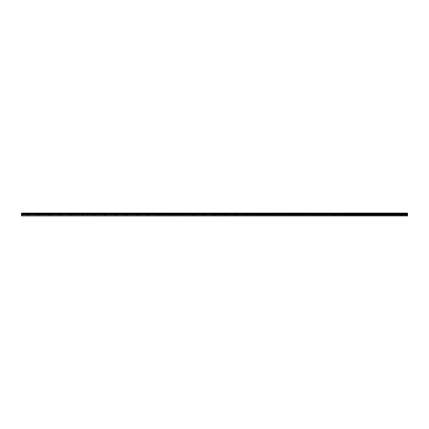 <?xml version="1.0" encoding="UTF-8"?>
<svg xmlns="http://www.w3.org/2000/svg" width="429" height="429" viewBox="0 0 429 429"><rect width="100%" height="100%" fill="white"/><g stroke="black" fill="none" stroke-linecap="round" stroke-linejoin="round"><path stroke-width="0.32" stroke-dasharray="2.15 1.61" d="M27.853 214.639L28.722 214.639L27.853 214.639M27.853 215.916L28.405 215.916L27.853 215.916M401.147 214.639L402.016 214.639L401.147 214.639M401.147 215.916L400.595 215.916L401.147 215.916M390.165 214.639L389.296 214.639L390.165 214.639M390.165 215.916L390.717 215.916L390.165 215.916M379.188 214.639L378.319 214.639L379.188 214.639M379.188 215.916L378.641 215.916L379.188 215.916M368.211 214.639L367.337 214.639L368.211 214.639M368.211 215.916L367.658 215.916L368.211 215.916M357.228 214.639L356.36 214.639L357.228 214.639M357.228 215.916L356.681 215.916L357.228 215.916M346.251 214.639L345.383 214.639L346.251 214.639M346.251 215.916L345.699 215.916L346.251 215.916M335.269 214.639L334.4 214.639L335.269 214.639M335.269 215.916L335.821 215.916L335.269 215.916M324.292 214.639L323.423 214.639L324.292 214.639M324.292 215.916L323.745 215.916L324.292 215.916M313.315 214.639L312.441 214.639L313.315 214.639M313.315 215.916L312.762 215.916L313.315 215.916M302.332 214.639L301.464 214.639L302.332 214.639M302.332 215.916L302.885 215.916L302.332 215.916M291.355 214.639L290.487 214.639L291.355 214.639M291.355 215.916L290.803 215.916L291.355 215.916M280.373 214.639L279.504 214.639L280.373 214.639M280.373 215.916L280.925 215.916L280.373 215.916M269.396 214.639L268.527 214.639L269.396 214.639M269.396 215.916L268.849 215.916L269.396 215.916M258.419 214.639L257.545 214.639L258.419 214.639M258.419 215.916L257.867 215.916L258.419 215.916M247.436 214.639L246.568 214.639L247.436 214.639M247.436 215.916L247.989 215.916L247.436 215.916M236.459 214.639L235.591 214.639L236.459 214.639M236.459 215.916L235.907 215.916L236.459 215.916M225.477 214.639L224.608 214.639L225.477 214.639M225.477 215.916L226.029 215.916L225.477 215.916M214.5 214.639L213.631 214.639L214.5 214.639M214.5 215.916L213.953 215.916L214.5 215.916M203.523 214.639L204.392 214.639L203.523 214.639M203.523 215.916L202.971 215.916L203.523 215.916M192.541 214.639L191.672 214.639L192.541 214.639M192.541 215.916L193.093 215.916L192.541 215.916M181.564 214.639L180.695 214.639L181.564 214.639M181.564 215.916L181.011 215.916L181.564 215.916M170.581 214.639L171.455 214.639L170.581 214.639M170.581 215.916L171.133 215.916L170.581 215.916M159.604 214.639L158.735 214.639L159.604 214.639M159.604 215.916L159.057 215.916L159.604 215.916M148.627 214.639L147.758 214.639L148.627 214.639M148.627 215.916L148.075 215.916L148.627 215.916M137.645 214.639L136.776 214.639L137.645 214.639M137.645 215.916L138.197 215.916L137.645 215.916M126.668 214.639L125.799 214.639L126.668 214.639M126.668 215.916L126.115 215.916L126.668 215.916M115.685 214.639L116.559 214.639L115.685 214.639M115.685 215.916L116.238 215.916L115.685 215.916M104.708 214.639L103.839 214.639L104.708 214.639M104.708 215.916L105.255 215.916L104.708 215.916M93.731 214.639L92.862 214.639L93.731 214.639M93.731 215.916L93.179 215.916L93.731 215.916M82.749 214.639L81.88 214.639L82.749 214.639M82.749 215.916L83.301 215.916L82.749 215.916M71.772 214.639L70.903 214.639L71.772 214.639M71.772 215.916L71.225 215.916L71.772 215.916M60.789 214.639L61.663 214.639L60.789 214.639M60.789 215.916L61.342 215.916L60.789 215.916M49.812 214.639L48.944 214.639L49.812 214.639M49.812 215.916L49.265 215.916L49.812 215.916M38.835 214.639L37.966 214.639L38.835 214.639M38.835 215.916L38.283 215.916L38.835 215.916M27.853 213.084L28.722 213.084L27.853 213.084M401.147 213.084L402.016 213.084L401.147 213.084M390.165 213.084L389.296 213.084L390.165 213.084M379.188 213.084L378.319 213.084L379.188 213.084M368.211 213.084L367.337 213.084L368.211 213.084M357.228 213.084L356.36 213.084L357.228 213.084M346.251 213.084L345.383 213.084L346.251 213.084M335.269 213.084L334.4 213.084L335.269 213.084M324.292 213.084L323.423 213.084L324.292 213.084M313.315 213.084L312.441 213.084L313.315 213.084M302.332 213.084L301.464 213.084L302.332 213.084M291.355 213.084L290.487 213.084L291.355 213.084M280.373 213.084L279.504 213.084L280.373 213.084M269.396 213.084L268.527 213.084L269.396 213.084M258.419 213.084L257.545 213.084L258.419 213.084M247.436 213.084L246.568 213.084L247.436 213.084M236.459 213.084L235.591 213.084L236.459 213.084M225.477 213.084L224.608 213.084L225.477 213.084M214.5 213.084L213.631 213.084L214.5 213.084M203.523 213.084L204.392 213.084L203.523 213.084M192.541 213.084L191.672 213.084L192.541 213.084M181.564 213.084L180.695 213.084L181.564 213.084M170.581 213.084L171.455 213.084L170.581 213.084M159.604 213.084L158.735 213.084L159.604 213.084M148.627 213.084L147.758 213.084L148.627 213.084M137.645 213.084L136.776 213.084L137.645 213.084M126.668 213.084L125.799 213.084L126.668 213.084M115.685 213.084L116.559 213.084L115.685 213.084M104.708 213.084L103.839 213.084L104.708 213.084M93.731 213.084L92.862 213.084L93.731 213.084M82.749 213.084L81.88 213.084L82.749 213.084M71.772 213.084L70.903 213.084L71.772 213.084M60.789 213.084L61.663 213.084L60.789 213.084M49.812 213.084L48.944 213.084L49.812 213.084M38.835 213.084L37.966 213.084L38.835 213.084M21.45 215.701L407.55 215.701L21.45 215.916L21.45 213.256L407.55 213.256L21.45 213.256M407.55 215.701L407.55 213.256M21.45 213.084L407.55 213.084L21.45 213.084M407.55 213.798L21.45 213.798M21.45 214.956L407.55 214.956M407.55 213.567L21.45 213.567M407.55 213.486L21.45 213.486M21.45 214.425L407.55 214.425M407.55 214.677L21.45 214.677M27.306 215.916L27.306 214.639M400.595 215.916L400.595 214.639M389.618 215.916L389.618 214.639M378.641 215.916L378.641 214.639M367.658 215.916L367.658 214.639M356.681 215.916L356.681 214.639M345.699 215.916L345.699 214.639M334.722 215.916L334.722 214.639M323.745 215.916L323.745 214.639M312.762 215.916L312.762 214.639M301.785 215.916L301.785 214.639M290.803 215.916L290.803 214.639M279.826 215.916L279.826 214.639M268.849 215.916L268.849 214.639M257.867 215.916L257.867 214.639M246.889 215.916L246.889 214.639M235.907 215.916L235.907 214.639M224.93 215.916L224.93 214.639M213.953 215.916L213.953 214.639M202.971 215.916L202.971 214.639M191.994 215.916L191.994 214.639M181.011 215.916L181.011 214.639M170.034 215.916L170.034 214.639M159.057 215.916L159.057 214.639M148.075 215.916L148.075 214.639M137.098 215.916L137.098 214.639M126.115 215.916L126.115 214.639M115.138 215.916L115.138 214.639M104.161 215.916L104.161 214.639M93.179 215.916L93.179 214.639M82.202 215.916L82.202 214.639M71.225 215.916L71.225 214.639M60.242 215.916L60.242 214.639M49.265 215.916L49.265 214.639M38.283 215.916L38.283 214.639M26.984 214.639L26.984 213.084M400.278 214.639L400.278 213.084M389.296 214.639L389.296 213.084M378.319 214.639L378.319 213.084M367.337 214.639L367.337 213.084M356.36 214.639L356.36 213.084M345.383 214.639L345.383 213.084M334.4 214.639L334.4 213.084M323.423 214.639L323.423 213.084M312.441 214.639L312.441 213.084M301.464 214.639L301.464 213.084M290.487 214.639L290.487 213.084M279.504 214.639L279.504 213.084M268.527 214.639L268.527 213.084M257.545 214.639L257.545 213.084M246.568 214.639L246.568 213.084M235.591 214.639L235.591 213.084M224.608 214.639L224.608 213.084M213.631 214.639L213.631 213.084M202.654 214.639L202.654 213.084M191.672 214.639L191.672 213.084M180.695 214.639L180.695 213.084M169.712 214.639L169.712 213.084M158.735 214.639L158.735 213.084M147.758 214.639L147.758 213.084M136.776 214.639L136.776 213.084M125.799 214.639L125.799 213.084M114.816 214.639L114.816 213.084M103.839 214.639L103.839 213.084M92.862 214.639L92.862 213.084M81.88 214.639L81.88 213.084M70.903 214.639L70.903 213.084M59.921 214.639L59.921 213.084M48.944 214.639L48.944 213.084M37.966 214.639L37.966 213.084M28.405 215.916L28.405 214.639M401.694 215.916L401.694 214.639M390.717 215.916L390.717 214.639M379.735 215.916L379.735 214.639M368.758 215.916L368.758 214.639M357.775 215.916L357.775 214.639M346.798 215.916L346.798 214.639M335.821 215.916L335.821 214.639M324.839 215.916L324.839 214.639M313.862 215.916L313.862 214.639M302.885 215.916L302.885 214.639M291.902 215.916L291.902 214.639M280.925 215.916L280.925 214.639M269.943 215.916L269.943 214.639M258.966 215.916L258.966 214.639M247.989 215.916L247.989 214.639M237.006 215.916L237.006 214.639M226.029 215.916L226.029 214.639M215.047 215.916L215.047 214.639M204.07 215.916L204.07 214.639M193.093 215.916L193.093 214.639M182.111 215.916L182.111 214.639M171.133 215.916L171.133 214.639M160.151 215.916L160.151 214.639M149.174 215.916L149.174 214.639M138.197 215.916L138.197 214.639M127.215 215.916L127.215 214.639M116.238 215.916L116.238 214.639M105.255 215.916L105.255 214.639M94.278 215.916L94.278 214.639M83.301 215.916L83.301 214.639M72.319 215.916L72.319 214.639M61.342 215.916L61.342 214.639M50.359 215.916L50.359 214.639M39.382 215.916L39.382 214.639M21.45 213.165L407.55 213.165L21.45 213.165M28.722 214.639L28.722 213.084M402.016 214.639L402.016 213.084M391.034 214.639L391.034 213.084M380.056 214.639L380.056 213.084M369.079 214.639L369.079 213.084M358.097 214.639L358.097 213.084M347.12 214.639L347.12 213.084M336.138 214.639L336.138 213.084M325.161 214.639L325.161 213.084M314.184 214.639L314.184 213.084M303.201 214.639L303.201 213.084M292.224 214.639L292.224 213.084M281.242 214.639L281.242 213.084M270.265 214.639L270.265 213.084M259.288 214.639L259.288 213.084M248.305 214.639L248.305 213.084M237.328 214.639L237.328 213.084M226.346 214.639L226.346 213.084M215.369 214.639L215.369 213.084M204.392 214.639L204.392 213.084M193.409 214.639L193.409 213.084M182.432 214.639L182.432 213.084M171.455 214.639L171.455 213.084M160.473 214.639L160.473 213.084M149.496 214.639L149.496 213.084M138.513 214.639L138.513 213.084M127.536 214.639L127.536 213.084M116.559 214.639L116.559 213.084M105.577 214.639L105.577 213.084M94.6 214.639L94.6 213.084M83.617 214.639L83.617 213.084M72.64 214.639L72.64 213.084M61.663 214.639L61.663 213.084M50.681 214.639L50.681 213.084M39.704 214.639L39.704 213.084"/><path stroke-width="0.64" d="M21.45 215.701L21.45 213.084L407.55 213.084L407.55 215.916L21.45 215.916L407.55 215.701M21.45 214.956L407.55 214.956M21.45 213.798L407.55 213.798M21.45 213.567L407.55 213.567M407.55 213.256L21.45 213.256M21.45 213.486L407.55 213.486M407.55 214.425L21.45 214.425M21.45 214.677L407.55 214.677"/></g></svg>
